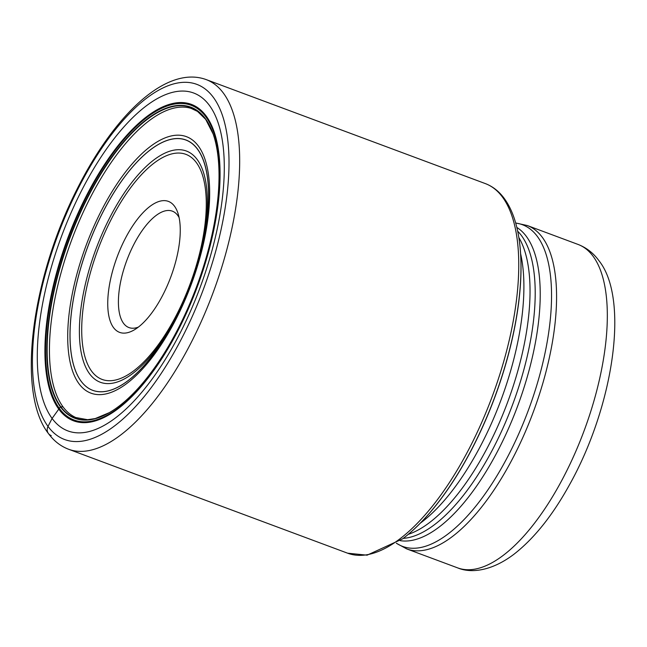<?xml version="1.0" encoding="UTF-8"?>
<svg xmlns="http://www.w3.org/2000/svg" width="647" height="647" viewBox="0 0 647 647"><rect width="100%" height="100%" fill="white"/><g stroke="black" fill="none" stroke-linecap="round" stroke-linejoin="round"><path stroke-width="0.97" d="M402.604 538.854A195.54 80.155 -69.6 0 0 406.753 535.595A195.54 80.155 -69.6 0 0 518.514 235.581A195.54 80.155 -69.6 0 0 517.511 230.405C514.729 217.4 510.313 206.749 504.264 198.451C499.047 191.35 492.715 186.393 485.282 183.57A197.214 80.843 -69.6 0 1 502.541 197.173A197.214 80.843 -69.6 0 1 482.557 420.485A197.214 80.843 -69.6 0 1 347.593 553.185L367.092 555.175L402.604 538.854M209.482 105.501A180.238 73.879 110.4 0 1 181.378 330.593A180.238 73.879 110.4 0 1 52.092 418.431A180.238 73.879 110.4 0 1 80.196 193.34A180.238 73.879 110.4 0 1 209.482 105.501M192.685 108.906A165.042 67.652 -69.6 0 0 190.97 108.332A165.042 67.652 -69.6 0 0 78.869 221.97A165.042 67.652 -69.6 0 0 63.01 406.834L60.422 406.85A165.988 68.04 110.4 0 0 112.101 410.966A165.988 68.04 110.4 0 0 196.656 286.508A165.988 68.04 110.4 0 0 214.141 137.059A165.988 68.04 110.4 0 0 205.366 118.652A165.988 68.04 -69.6 0 0 86.302 199.551A165.988 68.04 -69.6 0 0 60.422 406.85L52.092 418.431L48.007 426.405A7.764 6.842 143.6 0 0 51.25 435.617M63.01 406.834A165.042 67.652 -69.6 0 0 75.78 417.533L87.604 419.701L95.255 418.552L109.303 412.657A165.721 67.935 110.4 0 1 60.761 406.704A165.721 67.935 -69.6 0 1 86.601 199.737A165.721 67.935 -69.6 0 1 205.479 118.967A165.721 67.935 110.4 0 1 213.13 133.945A165.721 67.935 110.4 0 1 213.154 134.026A165.721 67.935 110.4 0 1 213.647 135.482M518.498 235.5A195.176 80.002 110.4 0 1 406.688 535.651M163.61 293.495A69.876 28.646 -69.6 0 0 177.852 212.887A69.876 28.646 -69.6 0 0 174.504 206.223A69.876 28.646 -69.6 0 0 124.378 240.28A69.876 28.646 -69.6 0 0 113.484 327.552A69.876 28.646 -69.6 0 0 134.269 329.881A69.876 28.646 -69.6 0 0 163.61 293.495M179.114 217.594A62.112 25.459 -69.6 0 0 177.755 215.435A62.112 25.459 -69.6 0 0 172.32 211.148A62.112 25.459 -69.6 0 0 133.201 245.706A62.112 25.459 -69.6 0 0 123.512 323.282A62.112 25.459 -69.6 0 0 128.947 327.568A62.112 25.459 -69.6 0 0 138.304 327.139M485.282 183.57L206.207 79.605A197.214 80.843 110.4 0 1 223.466 93.208A197.214 80.843 110.4 0 1 203.481 316.52A197.214 80.843 110.4 0 1 68.509 449.22L347.593 553.185M213.437 97.479A189.45 77.664 -69.6 0 0 77.543 189.806A189.45 77.664 -69.6 0 0 48.007 426.405A189.45 77.664 -69.6 0 0 183.902 334.078A189.45 77.664 -69.6 0 0 213.437 97.479M206.191 116.064A168.802 69.197 -69.6 0 0 85.113 198.33A168.802 69.197 -69.6 0 0 58.788 409.139A168.802 69.197 110.4 0 0 179.874 326.872A168.802 69.197 110.4 0 0 206.191 116.064M205.916 116.921A167.864 68.808 110.4 0 1 179.745 326.565A167.864 68.808 110.4 0 1 59.33 408.378A167.864 68.808 -69.6 0 1 85.509 198.734A167.864 68.808 -69.6 0 1 205.916 116.921M110.702 411.84A165.721 67.935 110.4 0 1 109.367 412.616A165.721 67.935 110.4 0 1 109.303 412.657M420.315 523.164A169.546 69.504 -69.6 0 0 520.641 253.859M78.95 383.687A136.824 56.087 -69.6 0 0 177.092 317.006A136.824 56.087 -69.6 0 0 198.427 146.133A136.824 56.087 -69.6 0 0 100.285 212.814A136.824 56.087 -69.6 0 0 78.95 383.687M197.561 149.142A133.541 54.744 -69.6 0 0 101.789 214.367A133.541 54.744 -69.6 0 0 81.004 381.067A133.541 54.744 -69.6 0 0 81.053 381.14A133.541 54.744 -69.6 0 0 176.316 316.933A133.541 54.744 -69.6 0 0 171.56 139.21A133.541 54.744 -69.6 0 0 70.046 339.279A133.541 54.744 -69.6 0 0 176.316 316.933A133.541 54.744 -69.6 0 0 201.185 250.187A133.541 54.744 -69.6 0 0 135.433 163.756A133.541 54.744 -69.6 0 0 81.312 381.479A133.541 54.744 -69.6 0 0 201.185 250.187A133.541 54.744 -69.6 0 0 197.618 149.214A133.541 54.744 -69.6 0 0 197.561 149.142M176.946 315.687A123.342 50.563 110.4 0 1 89.521 373.731A123.342 50.563 110.4 0 1 89.488 373.683A123.342 50.563 110.4 0 1 108.777 219.64A123.342 50.563 110.4 0 1 197.23 159.583A123.342 50.563 110.4 0 1 197.262 159.631A123.342 50.563 110.4 0 1 200.837 251.537M91.542 371.071A120.059 49.212 110.4 0 1 110.322 221.12A120.059 49.212 110.4 0 1 196.413 162.664A120.059 49.212 110.4 0 1 196.445 162.704A120.059 49.212 110.4 0 1 177.666 312.655A120.059 49.212 110.4 0 1 91.575 371.111A120.059 49.212 110.4 0 1 91.542 371.071M457.558 567.848A172.563 70.741 -69.6 0 0 575.652 451.727A172.563 70.741 -69.6 0 0 593.145 256.333A172.563 70.741 -69.6 0 0 593.097 256.269A172.563 70.741 -69.6 0 0 578.038 244.429L527.289 225.528A172.563 70.741 110.4 0 1 542.356 237.384A172.563 70.741 110.4 0 1 542.388 237.425A172.563 70.741 110.4 0 1 524.903 432.819A172.563 70.741 110.4 0 1 406.801 548.939L457.558 567.848C471.008 573.566 491.72 571.042 513.783 554.374C533.953 538.725 552.514 515.546 569.465 484.838C613.299 406.639 629.83 299.027 598.863 260.595C593.404 253.09 586.465 247.704 578.038 244.429M396.441 543.205A171.625 70.353 -69.6 0 0 516.654 438.472A171.625 70.353 -69.6 0 0 537.439 236.551A171.625 70.353 -69.6 0 0 537.406 236.503A171.625 70.353 -69.6 0 0 515.691 223.086M516.84 227.445A167.678 68.736 110.4 0 1 526.44 236.519A167.678 68.736 110.4 0 1 526.472 236.567A167.678 68.736 110.4 0 1 512.101 420.154A167.678 68.736 110.4 0 1 400.161 540.649M403.243 538.369A166.74 68.347 -69.6 0 0 510.434 410.303A166.74 68.347 -69.6 0 0 521.522 235.686A166.74 68.347 -69.6 0 0 521.49 235.645A166.74 68.347 -69.6 0 0 517.673 231.189M518.845 237.522A166.74 68.347 110.4 0 1 507.572 402.329A166.74 68.347 110.4 0 1 408.273 534.341M206.207 79.605C166.392 64.999 114.317 114.656 76.823 189.636C31.59 278.792 16.199 392.349 48.396 433.49C53.847 440.93 60.551 446.179 68.509 449.22M214.141 137.059L213.154 134.026M112.101 410.966L109.367 412.616M213.13 133.945L205.681 119.355L197.481 111.381L190.97 108.332M176.316 316.933L176.316 316.933C187.08 295.606 195.37 273.358 201.185 250.187L201.185 250.187M396.352 543.262L406.801 548.939M515.667 222.98L527.289 225.528"/></g></svg>
